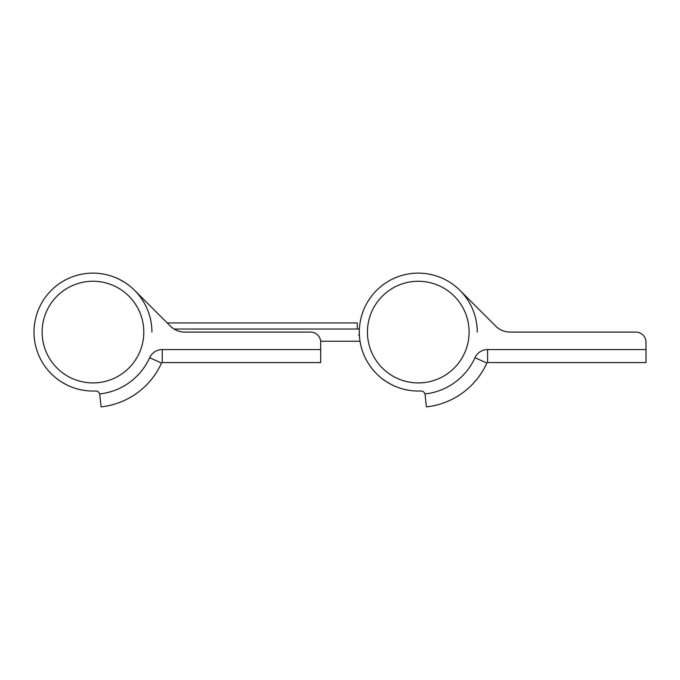 <?xml version="1.0" encoding="UTF-8"?>
<svg xmlns="http://www.w3.org/2000/svg" width="680" height="680" viewBox="0 0 680 680"><rect width="100%" height="100%" fill="white"/><g stroke="black" fill="none" stroke-linecap="round" stroke-linejoin="round"><path stroke-width="1.02" d="M442.408 278.29L441.379 277.839M383.75 379.882L382.849 379.219C382.228 379.406 395.309 386.962 395.173 386.333L395.046 386.282M394.145 278.29L394.672 278.052M359.686 338.674L359.635 338.232M453.271 284.631L453.704 284.954M477.241 332.087A58.965 58.965 0 0 0 395.717 277.61A58.965 58.965 0 0 0 420.861 390.991A4.063 4.063 0 0 1 424.949 393.95L425.076 394.621L424.949 393.95A62.22 62.22 0 0 0 474.98 357.705A13.829 13.829 0 0 1 487.577 349.571L646 349.571L646 342.252A10.166 10.166 0 0 0 635.834 332.087L510.085 332.087A20.332 20.332 0 0 1 495.712 326.137L459.969 290.394M46.011 351.56A50.83 50.83 0 0 1 73.491 285.132A50.83 50.83 0 0 1 139.918 312.613A50.83 50.83 0 0 1 112.438 379.041A50.83 50.83 0 0 1 46.011 351.56M646 349.571L646 362.584L487.577 362.584A0.816 0.816 0 0 0 486.837 363.06A75.225 75.225 0 0 1 426.411 406.878L425.076 394.621M359.312 332.087A58.965 58.965 0 0 0 420.861 390.991M495.712 326.137A20.332 20.332 0 0 0 510.085 332.087L635.834 332.087M134.657 290.394A58.965 58.965 0 0 0 34 332.087A58.965 58.965 0 0 0 95.54 390.991A4.063 4.063 0 0 1 99.628 393.95L99.764 394.621L99.628 393.95A62.22 62.22 0 0 0 149.659 357.705A13.829 13.829 0 0 1 162.256 349.571L320.688 349.571L320.688 342.252A10.166 10.166 0 0 0 310.522 332.087L184.773 332.087A20.332 20.332 0 0 1 170.391 326.137L134.657 290.394A58.965 58.965 0 0 1 151.929 332.087M320.688 349.571L320.688 362.584L162.256 362.584A0.816 0.816 0 0 0 161.517 363.06A75.225 75.225 0 0 1 101.099 406.878L99.764 394.621M167.195 322.932L357.28 322.932L357.28 329.035L174.054 329.035A20.332 20.332 0 0 0 174.063 329.035L358.624 329.035A0.816 0.816 0 0 0 359.44 328.278M101.099 406.878A75.225 75.225 0 0 0 161.517 363.06A75.225 75.225 0 0 1 101.099 406.878A75.225 75.225 0 0 0 161.517 363.06L149.659 357.705M320.637 341.241L359.337 341.241A0.816 0.816 0 0 1 360.145 341.921M359.397 335.138A6.911 6.911 0 0 0 359.337 335.138L358.624 335.138A6.911 6.911 0 0 0 359.388 335.096M117.096 278.29L116.068 277.839C115.915 277.21 129.005 284.767 128.393 284.954M58.438 379.882L57.536 379.219C56.916 379.406 69.997 386.962 69.861 386.333L69.734 386.282M68.833 278.29L69.36 278.052M95.548 390.991A58.965 58.965 0 0 1 34 332.087L34.017 333.48M34.212 337.076L34.365 338.64M34.365 338.674L34.323 338.232M371.322 351.56A50.83 50.83 0 0 1 398.811 285.132A50.83 50.83 0 0 1 465.231 312.613A50.83 50.83 0 0 1 437.75 379.041A50.83 50.83 0 0 1 371.322 351.56M487.577 349.571L487.577 362.584A0.816 0.816 0 0 0 486.837 363.06A75.225 75.225 0 0 1 426.411 406.878M486.837 363.06L474.98 357.705M162.256 349.571L162.256 362.584A0.816 0.816 0 0 0 161.517 363.06"/></g></svg>

